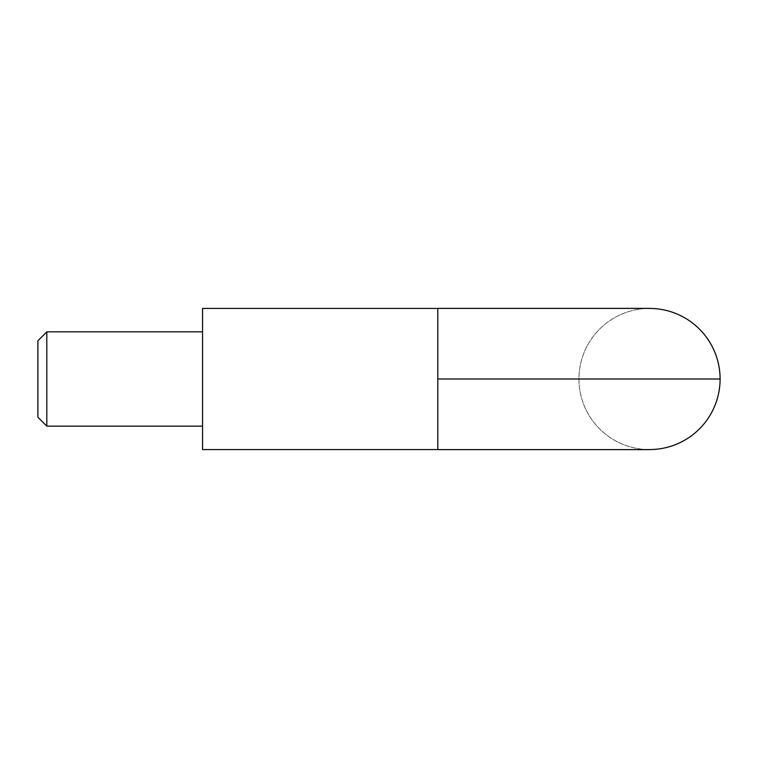 <?xml version="1.0" encoding="UTF-8"?>
<svg xmlns="http://www.w3.org/2000/svg" width="758" height="758" viewBox="0 0 758 758"><rect width="100%" height="100%" fill="white"/><g stroke="black" fill="none" stroke-linecap="round" stroke-linejoin="round"><path stroke-width="0.57" stroke-dasharray="3.79 2.84" d="M720.1 379A70.57 70.57 0 0 1 649.53 449.57A70.57 70.57 0 0 1 578.951 379A70.57 70.57 0 0 1 649.53 308.43A70.57 70.57 0 0 1 720.1 379L437.811 379L578.951 379L437.811 379L437.811 308.43L437.811 379L437.811 308.43L202.566 308.43L202.566 379M202.566 331.843L46.816 331.843L46.816 379L46.816 331.843L37.9 340.759L37.9 417.241M649.53 449.57A70.57 70.57 0 0 1 578.951 379A70.57 70.57 0 0 1 649.53 308.43M46.816 331.843L46.816 426.157L46.816 379L46.816 426.157L202.566 426.157M202.566 449.57L437.811 449.57L437.811 379M437.811 308.383L649.53 308.383M437.811 449.617L649.53 449.617"/><path stroke-width="1.14" d="M649.53 308.43A70.57 70.57 0 0 1 720.1 379A70.57 70.57 0 0 1 649.53 449.57M202.566 379L202.566 449.57L202.566 308.43L437.811 308.43L437.811 379L720.1 379M37.9 379L37.9 340.759L46.816 331.843L46.816 426.157L37.9 417.241L37.9 379M437.811 379L437.811 449.57L202.566 449.57M437.811 308.383L649.53 308.383M437.811 449.617L649.53 449.617M202.566 426.157L46.816 426.157L37.9 417.241M202.566 331.843L46.816 331.843"/></g></svg>
